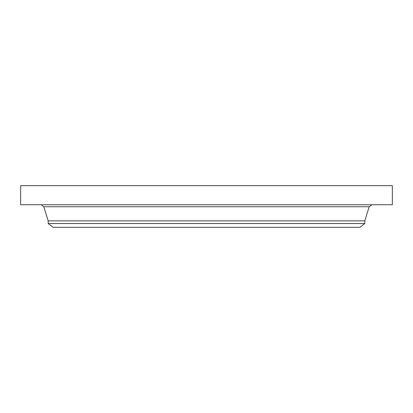 <?xml version="1.0" encoding="UTF-8"?>
<svg xmlns="http://www.w3.org/2000/svg" width="413" height="413" viewBox="0 0 413 413"><rect width="100%" height="100%" fill="white"/><g stroke="black" fill="none" stroke-linecap="round" stroke-linejoin="round"><path stroke-width="0.62" d="M20.65 185.68L392.35 185.68L392.35 204.75L20.65 204.75L20.65 185.68M48.182 223.531L364.818 223.531L359.878 227.32L53.122 227.32L48.182 223.531L48.182 220.867L364.818 220.867L369.17 206.743L371.865 204.75M48.182 220.867L43.83 206.743L369.17 206.743M43.83 206.743L41.135 204.75M364.818 223.531L364.818 220.867"/></g></svg>
